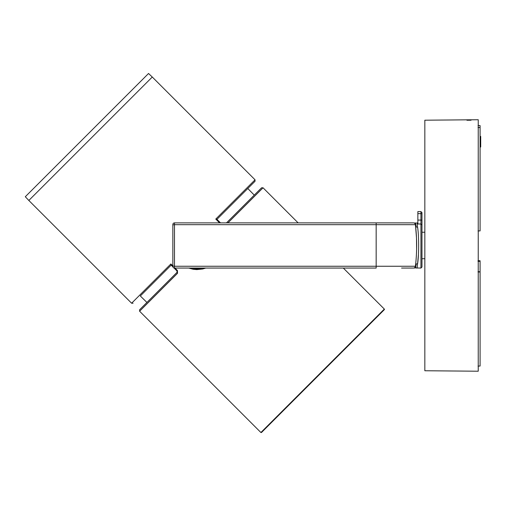 <?xml version="1.0" encoding="UTF-8"?>
<svg xmlns="http://www.w3.org/2000/svg" width="506" height="506" viewBox="0 0 506 506"><rect width="100%" height="100%" fill="white"/><g stroke="black" fill="none" stroke-linecap="round" stroke-linejoin="round"><path stroke-width="0.76" d="M172.85 225.619L172.85 226.675M220.496 222.88L216.91 219.294L215.771 219.079L255.049 179.801L152.274 77.02L28.836 200.458L131.617 303.233L133.065 303.233M152.274 77.02L148.543 73.484L25.3 196.733L28.836 200.458M382.549 311.443L263.253 430.732M177.517 273.303A1.025 0.398 -135 0 1 177.075 272.298L139.599 309.773L139.599 311.222L177.517 273.303L177.429 270.489L175.006 268.066M172.85 265.909L170.895 263.955L171.11 265.093L172.925 266.909M146.917 302.455L140.326 295.972L171.161 265.144M384.332 309.077L260.894 432.516L261.475 432.516L384.332 309.659A0.411 0.411 0 0 0 384.332 309.077L343.315 268.066M414.737 223.399L415.148 223.133L414.737 223.399L415.148 223.133L413.377 222.88L174.494 222.88L376.167 222.88L298.135 222.88L263.038 187.789L261.583 187.789L226.492 222.88M188.732 268.066L193.083 269.249L196.764 269.609L202.659 268.996L205.74 268.066M216.96 219.345L255.049 181.249L255.049 179.801M204.411 268.066L190.275 268.066M478.233 371.214L478.233 119.732L424.838 120.2L424.838 370.753L478.233 371.214M471.048 120.219L471.048 119.802L471.048 120.219L466.943 120.251L466.943 119.84L466.943 120.251M466.943 119.84L471.048 119.802M478.031 230.932L480.086 230.913L480.086 127.531L478.031 127.512M480.086 127.531L480.086 125.596L478.031 125.577M478.031 366.078L480.086 366.053L480.086 272.07M480.086 271.747L478.031 271.728L480.086 271.747L480.086 261.007M478.031 260.723L480.086 260.742L478.031 260.951M480.086 271.975L478.031 271.962M480.086 136.411L480.7 136.424L480.7 147.006L480.086 147.018M480.086 137.86L480.7 137.872M414.699 267.965L413.377 268.066A2.056 2.056 0 0 0 414.737 267.547L415.148 267.813L414.699 267.965L415.148 267.813L414.737 267.547A2.056 2.056 0 0 0 415.356 266.548L415.363 266.517M415.54 265.195L415.458 265.871L415.54 265.195A2.056 1.657 -173.5 0 1 416.198 264.145C415.692 267.32 415.344 268.547 415.148 267.813L415.413 266.257A2.056 2.056 0 0 1 413.377 268.066L401.568 268.066M415.432 267.718L417.058 268.066L417.577 263.759C419.006 255.555 419.012 235.391 417.577 227.188A2.056 1.657 -6.5 0 1 416.198 226.808A2.056 1.657 -6.5 0 1 415.54 225.758L416.482 237.725M416.198 264.145A2.056 1.657 -173.5 0 1 417.577 263.759L418.424 254.714M416.261 267.965L420.935 268.066L420.935 220.072L417.855 220.072L417.855 223.981L420.935 223.981L421.966 224.955L421.966 212.615L420.935 211.59L420.935 220.072L421.966 220.072M416.198 226.808C415.692 223.627 415.344 222.406 415.148 223.133L416.261 222.982M417.577 227.188L417.058 222.88L417.855 222.88M414.699 222.982L415.148 223.133L415.413 224.689A174.564 174.564 0 0 1 415.413 266.257L376.167 266.257L376.167 268.066L174.494 268.066L174.494 266.257L172.85 266.061L172.85 266.422A1.644 1.644 0 0 0 174.494 268.066M420.935 268.066L421.966 267.035L421.966 224.955M416.387 235.809L415.54 225.758M416.495 238.041L416.615 249.3M416.634 248.01L416.615 249.116M416.495 252.949L416.451 253.885M172.85 266.011L172.85 264.366M172.85 224.885L174.494 224.689L174.494 222.88A1.644 1.644 0 0 0 172.85 224.525L172.85 266.061M420.935 211.59L417.855 211.59L417.855 213.64L421.966 213.64M417.855 220.072L417.855 213.64M413.377 222.88L413.383 222.88A2.056 2.056 0 0 1 415.413 224.689L376.167 224.689L376.167 266.257L174.494 266.257L174.494 224.689L376.167 224.689L376.167 222.88L401.713 222.88M415.122 267.092L415.122 267.092A2.056 2.056 0 0 1 414.737 267.547M177.024 270.9L177.429 270.489M170.895 263.955L131.617 303.233M227.94 222.88L263.038 187.789M215.771 219.079L219.572 222.88M190.376 268.066A23.624 23.624 0 0 0 204.203 268.066M202.634 268.066A23.213 23.213 0 0 1 191.945 268.066M478.031 261.305L480.086 261.324M415.413 224.689A174.564 174.564 0 0 1 415.413 266.257A2.056 2.056 0 0 1 413.377 268.066M254.265 195.107L247.788 188.51M174.007 267.99L176.967 270.95L177.075 272.298M139.599 311.222L260.894 432.516M416.356 268.003L416.767 268.06M415.515 267.706L415.875 267.782M415.875 223.171L415.515 223.241M416.533 238.958L416.495 237.953M421.966 258.718L424.838 258.718M421.966 232.229L424.838 232.229"/></g></svg>
